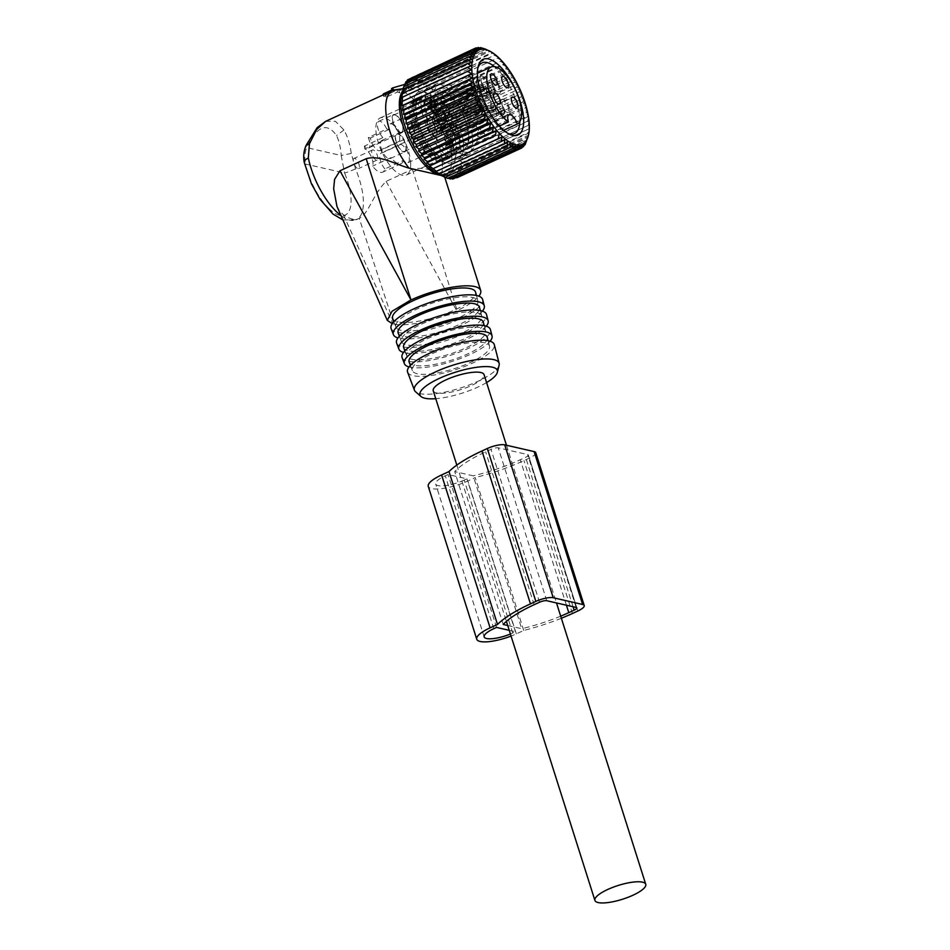 <?xml version="1.0" encoding="UTF-8"?>
<svg xmlns="http://www.w3.org/2000/svg" width="950" height="950" viewBox="0 0 950 950"><rect width="100%" height="100%" fill="white"/><g stroke="black" fill="none" stroke-linecap="round" stroke-linejoin="round"><path stroke-width="0.71" stroke-dasharray="4.75 3.56" d="M433.247 390.782A26.659 7.22 162.4 0 0 471.259 385.605A26.659 7.22 162.4 0 0 484.072 374.656M457.769 129.093L504.569 109.82A8.336 3.432 67.6 0 0 498.168 103.324A8.336 3.432 67.6 0 0 496.981 108.086L450.181 127.359L451.286 127.609L452.105 124.711L457.769 129.093L451.191 122.681L450.181 127.359M504.569 109.82L504.272 109.761A7.731 3.183 67.6 0 0 497.954 104.179A7.731 3.183 67.6 0 0 497.277 108.157L496.981 108.086M504.272 109.761L456.76 128.808A6.104 2.518 67.6 0 0 452.319 124.616A6.104 2.518 67.6 0 0 451.381 127.573L497.277 108.157M459.064 133.178L504.616 109.986A8.336 3.254 -117 0 1 503.88 114.546A8.336 3.254 -117 0 1 497.028 108.252L451.476 131.433L457.211 135.803L457.959 132.929L459.064 133.178L458.149 137.809L451.476 131.433M504.616 109.986L504.319 109.927A7.731 3.028 -117 0 1 503.156 114.131A7.731 3.028 -117 0 1 497.325 108.324L497.028 108.252M457.959 132.929L504.319 109.927M498.584 112.242A6.104 2.387 -117 0 1 497.942 115.069A6.104 2.387 -117 0 1 493.204 111.008L497.325 108.324M493.204 111.008L452.58 131.694M436.905 105.889L483.692 86.616A8.336 3.432 67.6 0 0 477.304 80.109A8.336 3.432 67.6 0 0 476.116 84.871L429.317 104.144L430.421 104.405L431.241 101.496L436.905 105.889L430.326 99.465L429.317 104.144M483.692 86.616L483.396 86.545A7.731 3.183 67.6 0 0 477.09 80.964A7.731 3.183 67.6 0 0 476.413 84.942L476.116 84.871M483.396 86.545L435.896 105.593A6.104 2.518 67.6 0 0 431.454 101.401A6.104 2.518 67.6 0 0 431.442 101.401A6.104 2.518 67.6 0 0 430.516 104.357L476.413 84.942M438.199 109.962L483.752 86.771A8.336 3.254 -117 0 1 483.016 91.331A8.336 3.254 -117 0 1 476.164 85.037L430.611 108.229L436.347 112.587L437.095 109.713L438.199 109.962L437.285 114.606L430.611 108.229M483.752 86.771L483.455 86.711A7.731 3.028 -117 0 1 482.279 90.915A7.731 3.028 -117 0 1 476.461 85.108L476.164 85.037M437.095 109.713L483.455 86.711M477.719 89.027A6.104 2.387 -117 0 1 477.078 91.853A6.104 2.387 -117 0 1 472.34 87.804L476.461 85.108M472.34 87.804L431.716 108.478M439.933 125.008L486.721 105.735A8.336 3.432 67.6 0 0 480.332 99.239A8.336 3.432 67.6 0 0 479.133 104.001L432.44 123.227L433.449 123.524L434.269 120.614L439.933 125.008L433.354 118.584L432.345 123.274M486.721 105.735L486.424 105.664A7.731 3.183 67.6 0 0 480.118 100.094A7.731 3.183 67.6 0 0 479.429 104.061L479.133 104.001M486.424 105.664L438.924 124.723A6.104 2.518 67.6 0 0 434.483 120.519A6.104 2.518 67.6 0 0 434.471 120.519A6.104 2.518 67.6 0 0 433.544 123.488L479.429 104.061M441.228 129.081L486.78 105.901A8.336 3.254 -117 0 1 486.044 110.449A8.336 3.254 -117 0 1 479.192 104.168L433.639 127.347L439.375 131.706L440.123 128.832L441.228 129.081L440.313 133.724L433.639 127.347M486.78 105.901L486.483 105.83A7.731 3.028 -117 0 1 485.308 110.046A7.731 3.028 -117 0 1 479.489 104.227L479.192 104.168M440.123 128.832L486.483 105.83M480.736 108.157A6.104 2.387 -117 0 1 480.106 110.984A6.104 2.387 -117 0 1 475.368 106.923L479.489 104.227M475.368 106.923L434.744 127.597M448.186 108.466L494.974 89.193A8.336 3.432 67.6 0 0 488.585 82.698A8.336 3.432 67.6 0 0 487.397 87.459L440.598 106.732L441.702 106.982L442.522 104.084L448.186 108.466L441.608 102.054L440.598 106.732M494.974 89.193L494.677 89.134A7.731 3.183 67.6 0 0 488.371 83.552A7.731 3.183 67.6 0 0 487.694 87.531L487.397 87.459M494.677 89.134L447.177 108.181A6.104 2.518 67.6 0 0 442.736 103.989A6.104 2.518 67.6 0 0 442.724 103.989A6.104 2.518 67.6 0 0 441.798 106.946L487.694 87.531M449.481 112.551L495.033 89.359A8.336 3.254 -117 0 1 494.297 93.907A8.336 3.254 -117 0 1 487.445 87.626L441.892 110.806L447.628 115.176L448.376 112.29L449.481 112.551L448.566 117.183L441.892 110.806M495.033 89.359L494.736 89.3A7.731 3.028 -117 0 1 493.572 93.504A7.731 3.028 -117 0 1 487.742 87.697L487.445 87.626M448.376 112.29L494.736 89.3M489.001 91.616A6.104 2.387 -117 0 1 488.359 94.442A6.104 2.387 -117 0 1 483.621 90.381L487.742 87.697M483.621 90.381L442.997 111.067M353.21 160.526A5.557 2.232 -114.7 0 1 353.97 158.448A5.557 2.232 -114.7 0 1 357.307 160.728A5.557 2.232 -114.7 0 1 359.373 166.464A5.557 2.232 -114.7 0 1 358.613 168.542A5.557 2.232 -114.7 0 1 355.288 166.25A5.557 2.232 -114.7 0 1 353.21 160.526M371.699 152.024A5.557 2.232 -114.7 0 1 372.459 149.946A5.557 2.232 -114.7 0 1 375.784 152.237A5.557 2.232 -114.7 0 1 377.851 157.961A5.557 2.232 -114.7 0 1 377.091 160.039A5.557 2.232 -114.7 0 1 373.766 157.759A5.557 2.232 -114.7 0 1 371.699 152.024M386.721 129.046A18.881 7.588 -114.7 0 1 388.894 129.544A9.999 4.014 -114.7 0 1 389.393 124.438A9.999 4.014 -114.7 0 1 390.034 123.927A9.999 4.014 -114.7 0 1 397.29 130.162A9.999 4.014 -114.7 0 1 399.19 141.348A18.881 7.588 -114.7 0 1 400.639 144.424A9.999 4.014 -114.7 0 1 407.55 152.178A9.999 4.014 -114.7 0 1 408.619 162.213A9.999 4.014 -114.7 0 1 407.978 162.723A9.999 4.014 -114.7 0 1 403.394 160.443L384.916 168.946A18.881 7.588 -114.7 0 1 382.66 172.152A18.881 7.588 -114.7 0 1 372.59 166.119A9.999 4.014 -114.7 0 0 371.177 156.501A9.999 4.014 -114.7 0 0 364.812 148.948L383.301 140.446A18.881 7.588 -114.7 0 1 382.874 137.607A9.999 4.014 -114.7 0 1 378.112 121.861A9.999 4.014 -114.7 0 1 378.753 121.339A9.999 4.014 -114.7 0 1 386.721 129.046L368.232 137.548A18.881 7.588 -114.7 0 1 370.405 138.047A9.999 4.014 -114.7 0 0 374.537 147.345A9.999 4.014 -114.7 0 0 379.905 150.587L413.179 135.292A9.999 4.014 65.3 0 0 413.82 134.781A9.999 4.014 65.3 0 0 412.217 123.631A9.999 4.014 65.3 0 0 404.819 117.123A9.999 4.014 65.3 0 0 404.178 117.646A9.999 4.014 65.3 0 0 405.781 128.784A9.999 4.014 65.3 0 0 413.179 135.292M399.19 141.348L380.713 149.851A9.999 4.014 -114.7 0 1 380.546 150.076A9.999 4.014 -114.7 0 1 379.905 150.587M380.713 149.851A18.881 7.588 -114.7 0 1 382.161 152.914A9.999 4.014 -114.7 0 0 381.14 153.057L414.402 137.762A9.999 4.014 65.3 0 0 413.761 138.273A9.999 4.014 65.3 0 0 415.364 149.411A9.999 4.014 65.3 0 0 422.762 155.919A9.999 4.014 65.3 0 0 423.403 155.408A9.999 4.014 65.3 0 0 421.8 144.269A9.999 4.014 65.3 0 0 414.402 137.762M384.916 168.946A9.999 4.014 -114.7 0 1 380.499 153.567A9.999 4.014 -114.7 0 1 381.14 153.057M364.812 148.948A18.881 7.588 -114.7 0 1 364.396 146.11A9.999 4.014 -114.7 0 0 368.624 148.01L401.897 132.715A9.999 4.014 65.3 0 0 402.539 132.192A9.999 4.014 65.3 0 0 400.936 121.054A9.999 4.014 65.3 0 0 393.537 114.546A9.999 4.014 65.3 0 0 392.896 115.057A9.999 4.014 65.3 0 0 394.499 126.207A9.999 4.014 65.3 0 0 401.897 132.715M368.232 137.548A9.999 4.014 -114.7 0 1 369.265 147.488A9.999 4.014 -114.7 0 1 368.624 148.01M388.894 129.544L370.405 138.047M400.639 144.424L382.161 152.914M403.394 160.443A18.881 7.588 -114.7 0 1 401.149 163.649A18.881 7.588 -114.7 0 1 391.079 157.617L372.59 166.119M383.301 140.446A9.999 4.014 65.3 0 0 381.781 140.469A9.999 4.014 65.3 0 0 381.14 140.98A9.999 4.014 -114.7 0 0 382.743 152.131A9.999 4.014 -114.7 0 0 390.129 158.638L404.914 151.834A9.999 4.014 65.3 0 0 405.555 151.323A9.999 4.014 65.3 0 0 403.952 140.173A9.999 4.014 65.3 0 0 396.566 133.665A9.999 4.014 65.3 0 0 395.924 134.176A9.999 4.014 65.3 0 0 397.527 145.326A9.999 4.014 65.3 0 0 404.914 151.834M390.129 158.638A9.999 4.014 -114.7 0 0 390.771 158.116A9.999 4.014 65.3 0 0 391.079 157.617M382.874 137.607L364.396 146.11M410.649 163.281A31.386 12.611 -114.7 0 1 406.363 175.014A31.386 12.611 -114.7 0 1 387.564 162.094A31.386 12.611 -114.7 0 1 375.867 129.711A31.386 12.611 -114.7 0 1 380.154 117.99A31.386 12.611 -114.7 0 1 398.952 130.898A31.386 12.611 -114.7 0 1 410.649 163.281M405.294 150.848A9.441 3.8 65.3 0 0 403.774 140.315A9.441 3.8 65.3 0 0 396.791 134.176A9.441 3.8 65.3 0 0 396.186 134.662A9.441 3.8 65.3 0 0 397.706 145.184A9.441 3.8 65.3 0 0 404.688 151.335A9.441 3.8 65.3 0 0 405.294 150.848M459.622 140.766A31.386 12.611 -114.7 0 1 455.347 152.487A31.386 12.611 -114.7 0 1 436.549 139.579A31.386 12.611 -114.7 0 1 424.852 107.196A31.386 12.611 -114.7 0 1 429.127 95.463A31.386 12.611 -114.7 0 1 447.937 108.383A31.386 12.611 -114.7 0 1 459.622 140.766M427.607 120.211A9.441 3.8 65.3 0 0 429.127 130.732A9.441 3.8 65.3 0 0 436.109 136.883A9.441 3.8 65.3 0 0 436.715 136.396A9.441 3.8 65.3 0 0 435.195 125.875A9.441 3.8 65.3 0 0 428.213 119.724A9.441 3.8 65.3 0 0 427.607 120.211M463.469 144.483A38.321 15.402 -114.7 0 1 458.244 158.792A38.321 15.402 -114.7 0 1 435.29 143.023A38.321 15.402 -114.7 0 1 421.004 103.479A38.321 15.402 -114.7 0 1 426.229 89.157A38.321 15.402 -114.7 0 1 449.196 104.927A38.321 15.402 -114.7 0 1 463.469 144.483M436.181 135.446A8.336 3.349 65.3 0 0 434.839 126.16A8.336 3.349 65.3 0 0 428.688 120.733A8.336 3.349 65.3 0 0 428.141 121.161A8.336 3.349 65.3 0 0 429.483 130.447A8.336 3.349 65.3 0 0 435.646 135.874A8.336 3.349 65.3 0 0 436.181 135.446M472.72 140.232A38.321 15.402 -114.7 0 1 467.495 154.553A38.321 15.402 -114.7 0 1 444.529 138.783A38.321 15.402 -114.7 0 1 430.243 99.228A38.321 15.402 -114.7 0 1 435.468 84.906A38.321 15.402 -114.7 0 1 458.434 100.676A38.321 15.402 -114.7 0 1 472.72 140.232M483.598 95.665A8.336 3.349 65.3 0 0 484.928 104.951A8.336 3.349 65.3 0 0 491.091 110.378A8.336 3.349 65.3 0 0 491.625 109.951A8.336 3.349 65.3 0 0 490.295 100.664A8.336 3.349 65.3 0 0 484.132 95.237A8.336 3.349 65.3 0 0 483.598 95.665M468.872 136.515A31.386 12.611 -114.7 0 1 464.586 148.236A31.386 12.611 -114.7 0 1 445.787 135.327A31.386 12.611 -114.7 0 1 434.091 102.944A31.386 12.611 -114.7 0 1 438.366 91.212A31.386 12.611 -114.7 0 1 457.176 104.132A31.386 12.611 -114.7 0 1 468.872 136.515M490.556 108.051A6.104 2.458 65.3 0 0 489.571 101.234A6.104 2.458 65.3 0 0 485.058 97.256A6.104 2.458 65.3 0 0 484.666 97.577A6.104 2.458 65.3 0 0 485.64 104.381A6.104 2.458 65.3 0 0 490.164 108.359A6.104 2.458 65.3 0 0 490.556 108.051M492.919 81.035A6.104 2.458 65.3 0 0 493.905 87.839A6.104 2.458 65.3 0 0 498.418 91.817A6.104 2.458 65.3 0 0 498.809 91.509A6.104 2.458 65.3 0 0 497.836 84.692A6.104 2.458 65.3 0 0 493.311 80.714A6.104 2.458 65.3 0 0 492.919 81.035M491.851 79.135A8.336 3.349 65.3 0 0 493.192 88.421A8.336 3.349 65.3 0 0 499.344 93.836A8.336 3.349 65.3 0 0 499.878 93.409A8.336 3.349 65.3 0 0 498.548 84.123A8.336 3.349 65.3 0 0 492.385 78.696A8.336 3.349 65.3 0 0 491.851 79.135M444.434 118.904A8.336 3.349 65.3 0 0 443.104 109.618A8.336 3.349 65.3 0 0 436.941 104.191A8.336 3.349 65.3 0 0 436.406 104.619A8.336 3.349 65.3 0 0 437.736 113.917A8.336 3.349 65.3 0 0 443.899 119.332A8.336 3.349 65.3 0 0 444.434 118.904M435.872 103.669A9.441 3.8 65.3 0 0 437.38 114.202A9.441 3.8 65.3 0 0 444.363 120.341A9.441 3.8 65.3 0 0 444.968 119.854A9.441 3.8 65.3 0 0 443.46 109.333A9.441 3.8 65.3 0 0 436.478 103.182A9.441 3.8 65.3 0 0 435.872 103.669M413.547 134.306A9.441 3.8 65.3 0 0 412.039 123.773A9.441 3.8 65.3 0 0 405.056 117.634A9.441 3.8 65.3 0 0 404.451 118.121A9.441 3.8 65.3 0 0 405.959 128.642A9.441 3.8 65.3 0 0 412.941 134.793A9.441 3.8 65.3 0 0 413.547 134.306M481.638 78.446A6.104 2.458 65.3 0 0 482.624 85.263A6.104 2.458 65.3 0 0 487.136 89.241A6.104 2.458 65.3 0 0 487.528 88.92A6.104 2.458 65.3 0 0 486.554 82.116A6.104 2.458 65.3 0 0 482.03 78.138A6.104 2.458 65.3 0 0 481.638 78.446M480.569 76.546A8.336 3.349 65.3 0 0 481.899 85.832A8.336 3.349 65.3 0 0 488.062 91.259A8.336 3.349 65.3 0 0 488.597 90.832A8.336 3.349 65.3 0 0 487.267 81.534A8.336 3.349 65.3 0 0 481.104 76.119A8.336 3.349 65.3 0 0 480.569 76.546M433.152 116.316A8.336 3.349 65.3 0 0 431.822 107.029A8.336 3.349 65.3 0 0 425.659 101.614A8.336 3.349 65.3 0 0 425.125 102.042A8.336 3.349 65.3 0 0 426.455 111.328A8.336 3.349 65.3 0 0 432.618 116.743A8.336 3.349 65.3 0 0 433.152 116.316M424.591 101.092A9.441 3.8 65.3 0 0 426.099 111.613A9.441 3.8 65.3 0 0 433.081 117.752A9.441 3.8 65.3 0 0 433.687 117.278A9.441 3.8 65.3 0 0 432.179 106.744A9.441 3.8 65.3 0 0 425.196 100.605A9.441 3.8 65.3 0 0 424.591 101.092M402.266 131.718A9.441 3.8 65.3 0 0 400.758 121.196A9.441 3.8 65.3 0 0 393.775 115.045A9.441 3.8 65.3 0 0 393.169 115.532A9.441 3.8 65.3 0 0 394.678 126.065A9.441 3.8 65.3 0 0 401.66 132.204A9.441 3.8 65.3 0 0 402.266 131.718M502.503 101.662A6.104 2.458 65.3 0 0 503.488 108.478A6.104 2.458 65.3 0 0 508.001 112.444A6.104 2.458 65.3 0 0 508.392 112.136A6.104 2.458 65.3 0 0 507.419 105.319A6.104 2.458 65.3 0 0 502.894 101.353A6.104 2.458 65.3 0 0 502.503 101.662M501.434 99.762A8.336 3.349 65.3 0 0 502.776 109.048A8.336 3.349 65.3 0 0 508.927 114.463A8.336 3.349 65.3 0 0 509.461 114.036A8.336 3.349 65.3 0 0 508.131 104.749A8.336 3.349 65.3 0 0 501.968 99.334A8.336 3.349 65.3 0 0 501.434 99.762M454.017 139.531A8.336 3.349 65.3 0 0 452.687 130.245A8.336 3.349 65.3 0 0 446.524 124.818A8.336 3.349 65.3 0 0 445.989 125.246A8.336 3.349 65.3 0 0 447.319 134.544A8.336 3.349 65.3 0 0 453.483 139.959A8.336 3.349 65.3 0 0 454.017 139.531M445.455 124.296A9.441 3.8 65.3 0 0 446.963 134.829A9.441 3.8 65.3 0 0 453.946 140.968A9.441 3.8 65.3 0 0 454.551 140.481A9.441 3.8 65.3 0 0 453.043 129.96A9.441 3.8 65.3 0 0 446.061 123.809A9.441 3.8 65.3 0 0 445.455 124.296M423.13 154.933A9.441 3.8 65.3 0 0 421.622 144.412A9.441 3.8 65.3 0 0 414.639 138.261A9.441 3.8 65.3 0 0 414.034 138.748A9.441 3.8 65.3 0 0 415.542 149.269A9.441 3.8 65.3 0 0 422.524 155.42A9.441 3.8 65.3 0 0 423.13 154.933M503.678 130.269L486.827 138.011A31.386 12.611 -114.7 0 1 486.768 138.047A31.386 12.611 -114.7 0 1 477.909 135.969L478.527 128.725L482.814 130.839L486.827 138.011M499.403 126.089L477.909 135.969M456.843 139.602L526.312 107.659L526.015 111.696L461.154 141.514L456.843 139.602L459.836 136.634L524.697 106.816L526.312 107.659M457.959 144.186L527.428 112.242L527.06 116.446L462.199 146.264L457.959 144.186L461.154 141.514M527.428 112.242L526.015 111.696M407.431 79.954L407.218 82.733L409.189 78.601L408.999 81.676L411.172 77.722L410.994 81.071L413.369 77.318L413.167 80.928L415.756 77.413L415.518 81.249L418.321 78.007L418.012 82.032L421.016 79.076L420.636 83.279L423.819 80.619L423.356 84.966L426.728 82.614L426.134 87.067L429.685 85.049L428.973 89.585L432.678 87.911L431.822 92.494L435.682 91.153L434.661 95.736L438.651 94.751L437.463 99.323L441.572 98.669L440.194 103.182L444.41 102.873L442.843 107.302L447.129 107.326L445.372 111.625L449.718 111.981L447.759 116.126L452.152 116.791L449.979 120.745L454.397 121.707L452.022 125.448L456.439 126.683L453.851 130.186L458.256 131.682L455.466 134.924L524.934 102.98L524.697 106.816M524.934 102.98L523.117 101.852L458.256 131.682M453.851 130.186L523.319 98.254L523.117 101.852M523.319 98.254L521.301 96.864L456.439 126.683M452.022 125.448L521.491 93.504L521.301 96.864M521.491 93.504L519.258 91.877L454.397 121.707M449.979 120.745L519.448 88.801L519.258 91.877M519.448 88.801L517.014 86.961L452.152 116.791M447.759 116.126L517.227 84.182L517.014 86.961M517.227 84.182L514.579 82.151L449.718 111.981M445.372 111.625L514.841 79.681L514.579 82.151M514.841 79.681L511.991 77.508L447.129 107.326M442.843 107.302L512.311 75.359L511.991 77.508M512.311 75.359L509.271 73.055L444.41 102.873M440.194 103.182L509.663 71.238L509.271 73.055M509.663 71.238L506.433 68.851L441.572 98.669M437.463 99.323L506.932 67.379L506.433 68.851M506.932 67.379L503.512 64.933L438.651 94.751M434.661 95.736L504.129 63.804L503.512 64.933M504.129 63.804L500.543 61.334L435.682 91.153M431.822 92.494L500.543 61.334M501.291 60.551L497.539 58.081L432.678 87.911M428.973 89.585L497.539 58.081M498.441 57.653L494.546 55.231L429.685 85.049M426.134 87.067L494.546 55.231M495.603 55.136L491.589 52.796L426.728 82.614M423.356 84.966L492.824 53.022L491.589 52.796M492.824 53.022L488.68 50.789L423.819 80.619M420.636 83.279L490.105 51.336L488.68 50.789M490.105 51.336L485.878 49.246M459.408 152.867L528.877 120.923L527.82 121.018L528.295 116.672L458.826 148.616L462.959 150.848L459.408 152.867L463.434 155.206L459.729 156.881L463.624 159.303L459.764 160.645L463.505 163.103L459.515 164.089L463.101 166.571L458.992 167.212L528.461 135.268L527.749 138.071M528.461 135.268L527.962 136.741L463.101 166.571M459.515 164.089L528.984 132.157L527.962 136.741M528.984 132.157L528.366 133.285L463.505 163.103M459.764 160.645L529.233 128.701L528.366 133.285M529.233 128.701L463.624 159.303M459.729 156.881L529.197 124.949L528.485 129.485M529.197 124.949L463.434 155.206M528.877 120.923L528.295 125.376M528.295 116.672L527.06 116.446M458.826 148.616L462.199 146.264M458.992 167.212L462.412 169.658L458.197 169.967L461.439 172.354L457.14 172.318L460.192 174.622L455.834 174.266L525.303 142.322M438.294 174.028A48.782 19.606 65.3 0 0 451.309 172.425A48.782 19.606 65.3 0 0 441.216 113.786A48.782 19.606 65.3 0 0 404.296 88.801A48.782 19.606 65.3 0 0 401.672 94.394M406.849 81.344L405.674 84.253L405.923 81.771M455.466 134.924L459.836 136.634M485.747 49.305L421.016 79.076M418.012 82.032L487.492 50.101M482.707 48.402L418.321 78.007M415.518 81.249L484.987 49.305M479.75 47.999L415.756 77.413M413.167 80.928L482.636 48.984M476.876 48.118L413.369 77.318M410.994 81.071L480.463 49.127M474.098 48.782L411.172 77.722M408.999 81.676L478.468 49.733M407.218 82.733L476.686 50.801M405.674 84.253L475.142 52.309M524.115 145.231L460.192 174.622M457.14 172.318L526.609 140.386M525.778 142.773L461.439 172.354M458.197 169.967L527.666 138.023M527.107 139.911L462.412 169.658M527.82 121.018L462.959 150.848M452.734 179.075L450.514 177.448L454.931 178.683L452.497 176.842L456.914 177.804L454.278 175.786L458.672 176.451L455.834 174.266M450.348 178.98L448.329 177.591L451.226 178.576M447.794 178.398L445.978 177.27L448.269 178.172M445.099 177.329L443.484 176.486L445.229 177.27M403.869 86.664L403.299 88.552L403.691 86.735M405.187 83.802L404.356 86.201L404.676 84.051M419.378 100.462L418.487 99.453A34.141 13.728 65.3 0 0 417.252 99.168L416.646 100.629A32.443 13.039 65.3 0 0 415.53 100.736L413.856 99.465A34.141 13.728 65.3 0 0 413.547 99.596A34.141 13.728 65.3 0 0 412.906 99.94L412.822 102.089A32.443 13.039 65.3 0 0 412.062 102.944L410.578 102.529A34.141 13.728 65.3 0 0 410.02 103.704L410.471 106.341A32.443 13.039 65.3 0 0 410.127 107.861L408.987 108.336A34.141 13.728 65.3 0 0 408.868 110.117L409.818 112.955A32.443 13.039 65.3 0 0 409.937 115.009L409.236 116.327A34.141 13.728 65.3 0 0 409.581 118.524L410.911 121.315A32.443 13.039 65.3 0 0 411.481 123.678L411.303 125.721A34.141 13.728 65.3 0 0 412.074 128.119L413.678 130.577A32.443 13.039 65.3 0 0 414.639 133.024L414.996 135.589A34.141 13.728 65.3 0 0 416.1 137.964L417.81 139.84A32.443 13.039 65.3 0 0 419.069 142.144L419.936 144.97A34.141 13.728 65.3 0 0 421.277 147.084L422.928 148.2A32.443 13.039 65.3 0 0 424.365 150.136L425.636 152.95A34.141 13.728 65.3 0 0 427.084 154.589L428.521 154.838A32.443 13.039 65.3 0 0 429.994 156.204L431.561 158.733A34.141 13.728 65.3 0 0 432.974 159.754L434.043 159.113A32.443 13.039 65.3 0 0 435.409 159.778L437.119 161.773A34.141 13.728 65.3 0 0 438.354 162.058L438.959 160.598A32.443 13.039 65.3 0 0 440.076 160.491L441.762 161.761A34.141 13.728 65.3 0 0 442.071 161.631A34.141 13.728 65.3 0 0 442.7 161.286L442.783 159.137A32.443 13.039 65.3 0 0 443.543 158.282L445.027 158.697A34.141 13.728 65.3 0 0 445.586 157.522L445.134 154.898A32.443 13.039 65.3 0 0 445.479 153.366L446.619 152.891A34.141 13.728 65.3 0 0 446.738 151.109L445.787 148.271A32.443 13.039 65.3 0 0 445.669 146.229L446.369 144.899A34.141 13.728 65.3 0 0 446.025 142.702L444.695 139.923A32.443 13.039 65.3 0 0 444.125 137.548L444.303 135.506A34.141 13.728 65.3 0 0 443.543 133.107L441.94 130.661A32.443 13.039 65.3 0 0 440.978 128.202L440.61 125.638A34.141 13.728 65.3 0 0 439.506 123.263L437.796 121.386A32.443 13.039 65.3 0 0 436.537 119.082L435.682 116.256A34.141 13.728 65.3 0 0 434.328 114.143L432.678 113.026A32.443 13.039 65.3 0 0 431.241 111.091L429.97 108.276A34.141 13.728 65.3 0 0 428.521 106.638L427.084 106.388A32.443 13.039 65.3 0 0 425.612 105.022L424.044 102.493A34.141 13.728 65.3 0 0 422.631 101.484L421.562 102.113A32.443 13.039 65.3 0 0 420.197 101.448L419.378 100.462L425.291 97.743L424.923 99.275A32.443 13.039 -114.7 0 1 426.289 99.94L421.883 102.161M404.356 86.201L473.824 54.257M403.299 88.552L472.767 56.608M402.503 91.307L471.972 59.363M401.981 94.43L471.449 62.486M401.743 97.874L471.212 65.942M401.779 101.638L471.247 69.694M435.361 171.439L504.83 139.507M438.152 173.553L507.621 141.609M440.859 175.239L510.34 143.296M443.484 176.486L512.952 144.542M445.978 177.27L515.446 145.326M448.329 177.591L517.798 145.647M450.514 177.448L519.982 145.504M452.497 176.842L521.966 144.899M454.278 175.786L523.747 143.842M522.12 147.274L458.672 176.451M477.897 67.889A38.879 15.627 65.3 0 0 477.434 69.35A38.879 15.627 65.3 0 0 484.061 104.749A38.879 15.627 65.3 0 0 506.623 132.822A38.879 15.627 65.3 0 0 508.024 133.428M519.816 121.636A38.879 15.627 65.3 0 0 494.522 66.619M421.562 102.113L427.987 99.061L422.073 101.781M422.263 101.401L429.424 98.147L422.631 101.484M418.487 99.453L425.802 96.377A34.046 13.692 65.3 0 1 429.424 98.147L427.987 99.061M424.044 102.493L431.086 99.251A34.141 13.728 65.3 0 0 429.673 98.242M431.086 99.251L430.777 101.056L424.864 103.776M427.642 106.614L431.811 104.215A32.443 13.039 -114.7 0 0 430.338 102.849L430.777 101.056M431.371 99.536A34.046 13.692 65.3 0 1 435.278 103.17L428.521 106.638M429.97 108.276L437.012 105.046A34.141 13.728 65.3 0 0 435.563 103.407M437.012 105.046L436.549 107.006L430.635 109.725M435.682 116.256L442.724 113.014A34.141 13.728 65.3 0 0 441.37 110.913L437.416 110.853A32.443 13.039 -114.7 0 0 435.979 108.918L436.549 107.006M442.724 113.014L442.047 114.998L436.133 117.717M440.61 125.638L447.652 122.407A34.141 13.728 65.3 0 0 446.548 120.032L442.522 119.213A32.443 13.039 -114.7 0 0 441.263 116.909L442.047 114.998M447.652 122.407L446.726 124.248L440.812 126.968M444.303 135.506L451.345 132.276A34.141 13.728 65.3 0 0 450.585 129.865L446.666 128.476A32.443 13.039 -114.7 0 0 445.704 126.018L446.726 124.248M451.345 132.276L450.146 133.855L444.22 136.574M446.369 144.899L453.411 141.657A34.141 13.728 65.3 0 0 453.067 139.46L449.421 137.738A32.443 13.039 -114.7 0 0 448.851 135.375L450.146 133.855M453.411 141.657L446.025 145.611M446.619 152.891L453.661 149.649A34.141 13.728 65.3 0 0 453.779 147.879L453.732 147.464A34.046 13.692 65.3 0 0 453.411 142.037L450.407 144.044A32.443 13.039 -114.7 0 1 450.526 146.098L452.176 146.929L446.262 149.649M445.859 145.623L451.939 142.892M453.732 147.464L452.176 146.929M453.661 149.649L446.429 153.247M445.027 158.697L452.069 155.467A34.141 13.728 65.3 0 0 452.628 154.28L452.675 153.959A34.046 13.692 65.3 0 0 453.577 149.922L446.049 153.164M451.963 150.444L445.657 153.081M445.479 153.366L450.205 151.192A32.443 13.039 -114.7 0 1 449.861 152.713L451.286 153.461L445.372 156.18M452.675 153.959L451.286 153.461M452.069 155.467L444.279 158.519M450.193 155.8L443.638 158.211M443.543 158.282L448.281 156.109A32.443 13.039 -114.7 0 1 447.509 156.964L448.673 157.486L442.759 160.206M448.673 157.486L449.742 158.056L442.7 161.286M441.762 161.761L448.804 158.531A34.141 13.728 65.3 0 0 449.113 158.401A34.141 13.728 65.3 0 0 449.742 158.056M448.804 158.531L446.809 158.412L440.895 161.132M438.959 160.598L443.686 158.412A32.443 13.039 -114.7 0 0 444.814 158.317L446.809 158.412M438.674 161.334L445.598 158.769L438.354 162.058M437.119 161.773L444.161 158.543A34.141 13.728 65.3 0 0 445.396 158.816M444.161 158.543L442.154 158.044L436.24 160.764M434.043 159.113L438.781 156.94A32.443 13.039 -114.7 0 0 440.147 157.605L442.154 158.044M443.887 158.377A34.046 13.692 65.3 0 1 440.266 156.607L432.974 159.754M431.561 158.733L438.603 155.503A34.141 13.728 65.3 0 0 440.016 156.513M438.603 155.503L436.668 154.731L430.754 157.451M428.521 154.838L433.259 152.665A32.443 13.039 -114.7 0 0 434.732 154.031L436.668 154.731M438.318 155.218A34.046 13.692 65.3 0 1 434.411 151.584L427.084 154.589M425.636 152.95L432.678 149.708A34.141 13.728 65.3 0 0 434.126 151.347M432.678 149.708L430.884 148.782L424.971 151.501M419.936 144.97L426.978 141.728A34.141 13.728 65.3 0 0 428.319 143.842L427.654 146.027A32.443 13.039 -114.7 0 0 429.091 147.963L430.884 148.782M426.978 141.728L425.386 140.79L419.473 143.509M414.996 135.589L422.037 132.347A34.141 13.728 65.3 0 0 423.142 134.722L422.548 137.667A32.443 13.039 -114.7 0 0 423.807 139.971L425.386 140.79M422.037 132.347L420.707 131.539L414.794 134.259M411.303 125.721L418.344 122.479A34.141 13.728 65.3 0 0 419.116 124.889L418.404 128.393A32.443 13.039 -114.7 0 0 419.366 130.851L420.707 131.539M418.344 122.479L417.299 121.933L411.386 124.652M409.236 116.327L416.278 113.097A34.141 13.728 65.3 0 0 416.622 115.294L415.649 119.13A32.443 13.039 -114.7 0 0 416.219 121.505L417.299 121.933M416.278 113.097L409.581 115.627M408.987 108.336L416.029 105.106A34.141 13.728 65.3 0 0 415.91 106.875L415.957 107.291A34.046 13.692 65.3 0 0 416.278 112.718L415.494 112.907M409.937 115.009L414.663 112.824A32.443 13.039 -114.7 0 1 414.544 110.782L415.257 108.858L409.343 111.577M415.957 107.291L415.257 108.858M416.029 105.106L409.557 108.062M410.578 102.529L417.62 99.287A34.141 13.728 65.3 0 0 417.062 100.474L417.014 100.783A34.046 13.692 65.3 0 0 416.112 104.832L415.483 105.343M410.127 107.861L414.865 105.688A32.443 13.039 -114.7 0 1 415.209 104.156L416.147 102.327L410.234 105.046M417.014 100.783L416.147 102.327M417.62 99.287L411.326 102.707M413.856 99.465L420.897 96.223A34.141 13.728 65.3 0 0 420.589 96.354A34.141 13.728 65.3 0 0 419.947 96.698L419.817 96.888A34.046 13.692 65.3 0 0 417.929 98.895A34.046 13.692 65.3 0 0 417.774 99.156L417.24 99.987M412.062 102.944L416.789 100.771A32.443 13.039 -114.7 0 1 417.561 99.916L418.76 98.313L412.846 101.032M419.817 96.888L418.76 98.313M420.897 96.223L420.624 97.375L414.711 100.094M416.753 100.617L421.384 98.456A32.443 13.039 -114.7 0 0 420.256 98.551L420.624 97.375M416.646 100.629L422.845 97.185L416.931 99.904M422.845 97.185L424.139 95.95L417.252 99.168M425.529 96.211A34.141 13.728 65.3 0 0 424.294 95.926M425.802 96.377L425.291 97.743M416.112 94.05A38.879 15.627 65.3 0 0 422.334 137.394A38.879 15.627 65.3 0 0 451.084 162.699A38.879 15.627 65.3 0 0 453.577 160.704A38.879 15.627 65.3 0 0 447.355 117.361A38.879 15.627 65.3 0 0 418.606 92.055A38.879 15.627 65.3 0 0 416.112 94.05M419.306 125.353A34.046 13.692 65.3 0 0 421.859 131.872M416.753 115.758A34.046 13.692 65.3 0 0 418.261 122.039M424.092 95.986A34.046 13.692 65.3 0 0 421.123 96.235M441.097 110.556A34.046 13.692 65.3 0 0 437.285 105.438M446.298 119.593A34.046 13.692 65.3 0 0 442.949 113.478M450.383 129.402A34.046 13.692 65.3 0 0 447.83 122.871M452.948 138.997A34.046 13.692 65.3 0 0 451.44 132.715M449.872 157.866A34.046 13.692 65.3 0 0 451.915 155.598M445.598 158.769A34.046 13.692 65.3 0 0 448.566 158.519M428.593 144.198A34.046 13.692 65.3 0 0 432.404 149.316M423.391 135.161A34.046 13.692 65.3 0 0 426.74 141.277M404.546 84.467L405.484 84.194A2.221 0.606 162.4 0 1 407.586 84.158A2.221 0.606 162.4 0 1 407.301 84.609L400.769 89.799L401.636 92.518L399.748 92.91L398.929 90.333L400.769 89.799M398.929 90.333L396.874 89.858L386.709 94.537L387.386 96.674L385.914 96.924L385.261 94.834L386.709 94.537M385.261 94.834L383.159 94.359L383.824 96.437A51.098 20.544 -114.7 0 1 385.914 96.924M391.958 89.953L393.728 89.134L391.661 88.671L392.481 91.236A51.098 20.544 -114.7 0 1 394.404 91.271L393.728 89.134M401.636 92.518L409.034 88.742L407.586 84.158M407.301 84.609L408.69 89.003L395.853 89.739L392.481 91.236L393.336 90.25M383.812 94.596L383.824 96.437L394.404 91.271M387.386 96.674L397.551 91.996L396.874 89.858M397.551 91.996A51.098 20.544 -114.7 0 1 399.748 92.91M402.824 91.343A51.098 20.544 -114.7 0 1 412.573 98.444A51.098 20.544 -114.7 0 1 441.239 175.524L444.363 175.987L444.731 177.151M402.456 91.438A47.381 19.047 -114.7 0 1 407.989 87.946A47.381 19.047 -114.7 0 1 424.234 95.938A47.381 19.047 -114.7 0 1 448.531 138.534A47.381 19.047 -114.7 0 1 447.296 173.434A47.381 19.047 -114.7 0 1 441.037 175.358M441.406 175.536L444.351 175.999L447.296 173.434M336.941 206.364L339.257 210.508L343.389 214.712C349.992 219.284 355.276 220.495 359.242 218.346C368.956 213.513 372.531 194.94 386.128 181.355L412.371 169.29C420.565 167.521 427.369 168.245 432.784 171.487L441.239 175.524M325.672 121.339L335.469 121.315L343.959 129.996C347.498 136.242 349.933 144.044 351.262 153.413L355.526 168.851A51.098 20.544 -114.7 0 1 356.381 219.688L359.242 218.346L393.953 324.069C405.555 327.109 435.694 320.649 456.713 310.757L457.176 310.543A48.877 13.229 162.4 0 0 473.848 300.936A48.877 13.229 162.4 0 0 478.871 296.174M395.046 89.823A51.098 20.544 -114.7 0 1 395.853 89.739M386.128 181.355L456.713 310.757M343.389 214.712L392.896 323.831L393.953 324.069M392.896 323.831L392.243 323.665M355.526 168.851A8.883 0.724 -22.6 0 1 344.565 173.019L341.216 155.515L306.66 147.594C304.689 153.069 304.321 158.567 305.567 164.077A8.883 3.978 168 0 1 304.273 162.533L304.261 162.45M351.262 153.413L341.216 155.515C340.682 147.523 339.114 140.873 336.514 135.553C327.002 121.921 317.039 125.934 306.66 147.594L306.185 145.231M392.683 318.571A43.498 11.78 162.4 0 0 424.721 319.984A43.498 11.78 162.4 0 0 469.478 301.411A43.498 11.78 162.4 0 0 475.606 292.267M471.817 310.116A43.011 11.649 -17.6 0 1 427.583 328.474A43.011 11.649 -17.6 0 1 395.901 327.085A43.011 11.649 -17.6 0 1 401.85 317.716A43.011 11.649 -17.6 0 1 446.69 299.226A43.011 11.649 -17.6 0 1 477.874 301.079A43.011 11.649 -17.6 0 1 471.817 310.116M391.139 328.617A48.011 13.003 162.4 0 0 426.503 330.173A48.011 13.003 162.4 0 0 475.891 309.676A48.011 13.003 162.4 0 0 482.659 299.582M482.469 311.137A47.666 12.908 -17.6 0 1 477.553 315.816A47.666 12.908 -17.6 0 1 436.656 334.127A47.666 12.908 -17.6 0 1 397.943 337.951M398.169 333.094A42.655 11.554 162.4 0 0 429.59 334.471A42.655 11.554 162.4 0 0 473.48 316.267A42.655 11.554 162.4 0 0 479.489 307.301M407.229 332.417A42.168 11.412 -17.6 0 1 451.179 314.296A42.168 11.412 -17.6 0 1 481.757 316.113A42.168 11.412 -17.6 0 1 475.819 324.971A42.168 11.412 -17.6 0 1 432.452 342.974A42.168 11.412 -17.6 0 1 401.387 341.608A42.168 11.412 -17.6 0 1 407.229 332.417M396.625 343.14A47.167 12.777 162.4 0 0 431.371 344.672A47.167 12.777 162.4 0 0 479.892 324.532A47.167 12.777 162.4 0 0 486.543 314.616M486.305 326.183A46.823 12.682 -17.6 0 1 481.555 330.671A46.823 12.682 -17.6 0 1 441.536 348.614A46.823 12.682 -17.6 0 1 403.489 352.45M403.667 347.617A41.812 11.317 162.4 0 0 434.459 348.971A41.812 11.317 162.4 0 0 477.482 331.111A41.812 11.317 162.4 0 0 483.372 322.323M412.609 347.13A41.325 11.186 -17.6 0 1 455.679 329.365A41.325 11.186 -17.6 0 1 485.64 331.134A41.325 11.186 -17.6 0 1 479.821 339.827A41.325 11.186 -17.6 0 1 437.321 357.461A41.325 11.186 -17.6 0 1 406.885 356.119A41.325 11.186 -17.6 0 1 412.609 347.13M402.123 357.651A46.324 12.54 162.4 0 0 436.24 359.159A46.324 12.54 162.4 0 0 483.894 339.376A46.324 12.54 162.4 0 0 490.426 329.65M490.129 341.24A45.98 12.445 -17.6 0 1 485.557 345.527A45.98 12.445 -17.6 0 1 446.417 363.102A45.98 12.445 -17.6 0 1 409.046 366.961M409.153 362.128A40.969 11.091 162.4 0 0 439.327 363.458A40.969 11.091 162.4 0 0 481.484 345.966A40.969 11.091 162.4 0 0 487.255 337.357M417.976 361.831A40.47 10.961 -17.6 0 1 460.168 344.423A40.47 10.961 -17.6 0 1 489.523 346.168A40.47 10.961 -17.6 0 1 483.823 354.683A40.47 10.961 -17.6 0 1 442.189 371.961A40.47 10.961 -17.6 0 1 412.371 370.642A40.47 10.961 -17.6 0 1 417.976 361.831M407.609 372.174A45.481 12.314 162.4 0 0 441.109 373.659A45.481 12.314 162.4 0 0 487.896 354.231A45.481 12.314 162.4 0 0 494.309 344.672M499.106 365.204A44.436 12.029 -17.6 0 1 492.86 372.673A44.436 12.029 -17.6 0 1 450.253 390.913A44.436 12.029 -17.6 0 1 415.518 391.721M486.578 382.553A40.589 10.984 -17.6 0 1 435.753 398.679M561.355 618.26A80.619 21.826 -17.6 0 1 523.747 630.456L516.349 633.864A27.776 7.517 -17.6 0 1 511.064 636.072M509.236 630.325L515.446 631.738L512.679 633.021A19.997 5.415 -17.6 0 1 510.411 634.006M507.716 625.516L521.716 628.722L473.219 475.831L454.718 471.592A72.853 19.724 -17.6 0 1 485.64 451.82L491.008 449.35A5.557 1.508 -17.6 0 1 498.251 447.83L527.642 454.563A5.557 1.508 -17.6 0 1 528.319 455.003A5.557 1.508 -17.6 0 1 525.647 457.282L520.279 459.753A72.853 19.724 -17.6 0 1 473.219 475.831M560.69 616.17A72.853 19.724 -17.6 0 1 521.716 628.722M523.747 630.456L475.238 477.565L467.851 480.973A27.776 7.517 -17.6 0 1 428.26 486.364M535.729 452.651A13.336 3.61 -17.6 0 1 529.316 458.126L523.949 460.596A80.619 21.826 -17.6 0 1 475.238 477.565M464.17 480.13A19.997 5.415 -17.6 0 1 435.67 484.013A19.997 5.415 -17.6 0 1 445.289 475.796L448.056 474.525L466.949 478.848L464.17 480.13L512.679 633.021M496.553 627.416L448.056 474.525M515.446 631.738L466.949 478.848M503.215 624.482L454.718 471.592M457.864 129.058A8.336 3.432 67.6 0 0 451.476 122.562A8.336 3.432 67.6 0 0 450.276 127.324M501.232 110.663A6.65 2.743 67.6 0 0 495.936 106.163A6.65 2.743 67.6 0 0 495.306 109.309M452.105 124.711L493.952 107.457A6.104 2.518 67.6 0 0 493.014 110.426M498.394 111.661A6.104 2.518 67.6 0 0 493.952 107.457L497.954 104.179M459.159 133.131A8.336 3.254 -117 0 1 458.423 137.679L458.423 137.679A8.336 3.254 -117 0 1 451.571 131.397M501.351 111.043A6.65 2.601 -117 0 1 500.294 114.392A6.65 2.601 -117 0 1 495.425 109.677M458.054 132.881A6.104 2.387 -117 0 1 457.413 135.696A6.104 2.387 -117 0 1 452.675 131.646M437 105.842A8.336 3.432 67.6 0 0 430.611 99.346A8.336 3.432 67.6 0 0 429.412 104.108M480.356 87.448A6.65 2.743 67.6 0 0 475.059 82.959A6.65 2.743 67.6 0 0 474.442 86.094M477.529 88.445A6.104 2.518 67.6 0 0 473.088 84.253A6.104 2.518 67.6 0 0 472.15 87.21M438.282 109.915A8.336 3.254 -117 0 1 437.558 114.463L437.558 114.463A8.336 3.254 -117 0 1 430.706 108.181M480.474 87.827A6.65 2.601 -117 0 1 479.418 91.176A6.65 2.601 -117 0 1 474.561 86.474M437.178 109.666A6.104 2.387 -117 0 1 436.549 112.492A6.104 2.387 -117 0 1 431.811 108.431M440.028 124.972A8.336 3.432 67.6 0 0 433.628 118.465A8.336 3.432 67.6 0 0 432.44 123.227M483.384 106.578A6.65 2.743 67.6 0 0 478.088 102.077A6.65 2.743 67.6 0 0 477.47 105.224M480.558 107.564A6.104 2.518 67.6 0 0 476.116 103.372A6.104 2.518 67.6 0 0 475.178 106.341M441.311 129.046A8.336 3.254 -117 0 1 440.586 133.594L440.586 133.594A8.336 3.254 -117 0 1 433.723 127.3M483.503 106.946A6.65 2.601 -117 0 1 482.446 110.295A6.65 2.601 -117 0 1 477.589 105.593M440.206 128.784A6.104 2.387 -117 0 1 439.577 131.611A6.104 2.387 -117 0 1 434.827 127.549M448.281 108.431A8.336 3.432 67.6 0 0 441.892 101.935A8.336 3.432 67.6 0 0 440.693 106.697M491.637 90.036A6.65 2.743 67.6 0 0 486.341 85.536A6.65 2.743 67.6 0 0 485.723 88.683M488.811 91.034A6.104 2.518 67.6 0 0 484.369 86.83A6.104 2.518 67.6 0 0 483.431 89.799M449.576 112.504A8.336 3.254 -117 0 1 448.839 117.052L448.839 117.052A8.336 3.254 -117 0 1 441.988 110.758M491.756 90.416A6.65 2.601 -117 0 1 490.699 93.765A6.65 2.601 -117 0 1 485.842 89.051M448.471 112.254A6.104 2.387 -117 0 1 447.83 115.069A6.104 2.387 -117 0 1 443.092 111.019M424.923 99.275L420.197 101.448M430.338 102.849L425.612 105.022M431.811 104.215L427.084 106.388M433.687 103.764L427.773 106.483M435.979 108.918L431.241 111.091M437.416 110.853L432.678 113.026M439.387 110.829L433.473 113.549M441.37 110.913L434.328 114.143M441.263 116.909L436.537 119.082M442.522 119.213L437.796 121.386M444.541 119.558L438.627 122.277M446.548 120.032L439.506 123.263M445.704 126.018L440.978 128.202M446.666 128.476L441.94 130.661M448.637 129.105L442.724 131.836M450.585 129.865L443.543 133.107M448.851 135.375L444.125 137.548M449.421 137.738L444.695 139.923M451.262 138.546L445.348 141.265M453.067 139.46L446.025 142.702M450.407 144.044L445.669 146.229M450.526 146.098L445.787 148.271M453.779 147.879L446.738 151.109M449.861 152.713L445.134 154.898M452.628 154.28L445.586 157.522M447.509 156.964L442.783 159.137M444.814 158.317L440.076 160.491M440.147 157.605L435.409 159.778M439.458 156.726L433.544 159.446M434.732 154.031L429.994 156.204M433.746 152.024L427.832 154.743M429.091 147.963L424.365 150.136M427.654 146.027L422.928 148.2M428.046 144.958L422.133 147.689M428.319 143.842L421.277 147.084M423.807 139.971L419.069 142.144M422.548 137.667L417.81 139.84M422.892 136.23L416.979 138.949M423.142 134.722L416.1 137.964M419.366 130.851L414.639 133.024M418.404 128.393L413.678 130.577M418.808 126.683L412.894 129.402M419.116 124.889L412.074 128.119M416.219 121.505L411.481 123.678M415.649 119.13L410.911 121.315M416.171 117.242L410.258 119.961M416.622 115.294L409.581 118.524M414.544 110.782L409.818 112.955M415.91 106.875L408.868 110.117M415.209 104.156L410.471 106.341M417.062 100.474L410.02 103.704M417.561 99.916L412.822 102.089M419.947 96.698L412.906 99.94M420.256 98.551L415.53 100.736M405.484 84.194L406.873 88.587M342.95 219.973L356.381 219.688A51.098 20.544 -114.7 0 1 341.05 215.65M412.371 169.29L457.176 310.543M328.866 208.466A42.216 16.969 -114.7 0 1 305.567 164.077L344.565 173.019A42.216 16.969 -114.7 0 1 349.422 210.449A42.216 16.969 -114.7 0 1 328.866 208.466M343.959 129.996L336.514 135.553M516.349 633.864L467.851 480.973M572.446 613.486L523.949 460.596M577.814 611.016L529.316 458.126M493.786 628.686L445.289 475.796M566.426 605.221L520.279 459.753M573.052 606.741L525.647 457.282M576.139 607.454L527.642 454.563M546.761 600.721L498.251 447.83M539.517 602.241L491.008 449.35M534.138 604.711L485.64 451.82M456.819 465.084L506.409 621.395M506.469 445.253L556.498 602.953M451.191 122.681L498.168 103.324M503.88 114.546L458.149 137.809M457.211 135.803L497.942 115.069L503.156 114.131M430.326 99.465L477.304 80.109M431.454 101.401L473.088 84.253L477.09 80.964M483.016 91.331L437.285 114.606M436.347 112.587L477.078 91.853L482.279 90.915M433.354 118.584L480.332 99.239M434.483 120.519L476.116 103.372L480.118 100.094M486.044 110.449L440.313 133.724M439.375 131.706L480.106 110.984L485.308 110.046M441.608 102.054L488.585 82.698M442.736 103.989L484.369 86.83L488.371 83.552M494.297 93.907L448.566 117.183M447.628 115.176L488.359 94.442L493.572 93.504M372.459 149.946L353.97 158.448M377.091 160.039L358.613 168.542M401.149 163.649L382.66 172.152M381.781 140.469L396.566 133.665M455.347 152.487L427.274 165.395M425.754 166.096L406.363 175.014M429.127 95.463L401.054 108.371M399.534 109.072L380.154 117.99M404.688 151.335L436.109 136.883M396.791 134.176L428.213 119.724M467.495 154.553L458.244 158.792M435.468 84.906L426.229 89.157M435.646 135.874L491.091 110.378M428.688 120.733L484.132 95.237M477.458 73.245L438.366 91.212M490.164 108.359L499.403 104.108M485.058 97.256L494.297 93.005M498.418 91.817L507.656 87.578M493.311 80.714L502.562 76.475M436.941 104.191L492.385 78.696M443.899 119.332L499.344 93.836M405.056 117.634L436.478 103.182M412.941 134.793L444.363 120.341M390.034 123.927L404.819 117.123M487.136 89.241L496.375 84.989M482.03 78.138L491.269 73.886M425.659 101.614L481.104 76.119M432.618 116.743L488.062 91.259M393.775 115.045L425.196 100.605M401.66 132.204L433.081 117.752M378.753 121.339L393.537 114.546M508.001 112.444L517.251 108.205M502.894 101.353L512.145 97.102M446.524 124.818L501.968 99.334M453.483 139.959L508.927 114.463M414.639 138.261L446.061 123.809M422.524 155.42L453.946 140.968M407.978 162.723L422.762 155.919M486.768 138.047L464.586 148.236M478.527 128.725L509.022 114.701M439.862 84.728C443.543 82.864 448.103 83.754 453.554 87.388C457.876 90.547 461.961 95.166 465.821 101.246L470.986 110.782L474.774 120.626C479.916 134.567 478.479 144.804 470.488 151.335C466.806 153.188 462.246 152.309 456.796 148.675C446.369 140.184 438.888 127.633 434.364 111.008C431.799 95.38 433.639 86.628 439.862 84.728M461.973 141.455C452.616 132.881 446.441 122.597 443.436 110.616C442.284 106.851 440.99 99.631 442.403 94.596L443.579 92.791L448.376 94.608C459.812 104.31 465.132 117.657 467.804 129.164C468.469 140.612 468.124 145.314 466.782 143.26L461.973 141.455M506.623 132.822L509.532 134.235M477.434 69.35L478.254 66.227M434.34 103.384L427.904 106.353M452.592 142.643L446.191 145.588M451.951 155.586L444.909 158.828M442.071 161.631L449.113 158.401M443.626 158.424L438.853 160.621M445.55 158.804L438.508 162.046M438.722 156.774L433.734 159.066M440.206 156.679L433.354 159.826M433.354 152.143L427.963 154.612M434.15 151.917L427.702 154.886M415.815 112.694L409.414 115.639M415.174 113.109L409.747 115.603M415.993 104.832L409.177 107.979M414.972 105.842L409.949 108.146M417.739 99.168L410.697 102.41M416.741 100.819L411.968 103.016M413.547 99.596L420.589 96.354M424.139 95.95L417.098 99.192M451.084 162.699L514.496 133.546M418.606 92.055L482.018 62.89M417.513 99.572L417.929 98.895M383.218 94.869L383.693 96.366M407.989 87.946L403.192 88.635M395.901 327.085L393.846 321.67M477.874 301.079L476.437 295.474M481.757 316.113L480.332 310.555M401.387 341.608L399.368 336.241M485.64 331.134L484.227 325.636M406.885 356.119L404.878 350.811M489.523 346.168L488.122 340.729M412.371 370.642L410.388 365.382M484.168 636.904L435.67 484.013M576.816 607.893L528.319 455.003"/><path stroke-width="1.43" d="M506.469 445.253L484.072 374.656A26.659 7.22 162.4 0 0 446.072 379.834A26.659 7.22 162.4 0 0 433.247 390.782L456.819 465.084M607.739 889.473A26.659 7.22 162.4 0 0 594.914 900.422A26.659 7.22 162.4 0 0 632.926 895.244A26.659 7.22 162.4 0 0 645.739 884.296A26.659 7.22 162.4 0 0 607.739 889.473M517.322 123.987A9.441 3.8 -114.7 0 0 509.022 114.701A9.441 3.8 -114.7 0 0 508.404 121.944A31.386 12.611 -114.7 0 1 486.768 78.719A31.386 12.611 -114.7 0 1 491.043 66.999A31.386 12.611 -114.7 0 1 509.853 79.907A31.386 12.611 -114.7 0 1 521.55 112.29A31.386 12.611 -114.7 0 1 517.322 123.987L503.678 130.269M493.905 93.326A6.104 2.458 65.3 0 0 494.891 100.13A6.104 2.458 65.3 0 0 499.403 104.108A6.104 2.458 65.3 0 0 499.795 103.799A6.104 2.458 65.3 0 0 498.821 96.983A6.104 2.458 65.3 0 0 494.297 93.005A6.104 2.458 65.3 0 0 493.905 93.326M502.17 76.784A6.104 2.458 65.3 0 0 503.144 83.6A6.104 2.458 65.3 0 0 507.656 87.578A6.104 2.458 65.3 0 0 508.048 87.258A6.104 2.458 65.3 0 0 507.074 80.441A6.104 2.458 65.3 0 0 502.562 76.475A6.104 2.458 65.3 0 0 502.17 76.784M490.877 74.195A6.104 2.458 65.3 0 0 491.863 81.011A6.104 2.458 65.3 0 0 496.375 84.989A6.104 2.458 65.3 0 0 496.767 84.669A6.104 2.458 65.3 0 0 495.793 77.864A6.104 2.458 65.3 0 0 491.269 73.886A6.104 2.458 65.3 0 0 490.877 74.195M511.753 97.411A6.104 2.458 65.3 0 0 512.727 104.227A6.104 2.458 65.3 0 0 517.251 108.205A6.104 2.458 65.3 0 0 517.643 107.884A6.104 2.458 65.3 0 0 516.658 101.08A6.104 2.458 65.3 0 0 512.145 97.102A6.104 2.458 65.3 0 0 511.753 97.411M508.404 121.944L499.403 126.089M489.404 50.968A51.894 20.864 -114.7 0 1 519.519 88.445A51.894 20.864 -114.7 0 1 528.366 135.696A51.894 20.864 -114.7 0 1 525.576 141.645A51.894 20.864 -114.7 0 1 486.293 115.057A51.894 20.864 -114.7 0 1 475.558 52.666A51.894 20.864 -114.7 0 1 489.404 50.968L485.747 49.305M402.088 105.652L402.491 97.102L401.743 97.874L403.228 88.504L401.672 94.394A48.782 19.606 65.3 0 0 409.984 138.807A48.782 19.606 65.3 0 0 438.294 174.028L445.099 177.329L438.152 173.553L439.387 173.791L435.361 171.439L436.418 171.344L429.685 166.024L430.433 165.252L426.847 162.771L427.464 161.654L424.044 159.196L424.543 157.724L421.301 155.337L421.705 153.52L418.665 151.216L418.974 149.067L416.136 146.894L416.385 144.424L413.749 142.393L413.951 139.614L411.516 137.774L411.706 134.698L409.486 133.071L409.664 129.722L407.645 128.333L407.847 124.723L406.03 123.595L406.279 119.759L404.664 118.916L404.961 114.879L403.536 114.332L403.916 110.129L402.681 109.903L403.144 105.557L402.088 105.652L471.556 73.708L467.531 71.369L471.247 69.694L467.353 67.272L471.212 65.942L467.459 63.472L471.449 62.486L467.863 60.016L471.972 59.363L468.552 56.917L472.767 56.608L469.537 54.221L473.824 54.257L470.784 51.953L475.142 52.309L472.293 50.136L476.686 50.801L474.05 48.771L478.468 49.733L476.033 47.892L480.463 49.127L478.23 47.5L482.636 48.984L480.629 47.595L485.878 49.246M432.535 168.934L502.004 136.99L501.279 141.526L504.83 139.507L504.248 143.961L507.621 141.609L507.146 145.968L510.34 143.296L509.96 147.499L512.952 144.542L512.656 148.568L515.446 145.326L515.209 149.162L517.798 145.647L517.596 149.257L519.982 145.504L519.793 148.865L521.966 144.899L521.776 147.986L523.747 143.842L523.533 146.621L525.303 142.322L525.053 144.804L524.115 145.231M528.366 135.696L525.053 144.804M406.849 81.344L407.431 79.954L472.293 50.136M408.844 79.301L474.05 48.771M480.629 47.595L479.75 47.999M478.23 47.5L476.876 48.118M476.033 47.892L474.098 48.782M470.784 51.953L405.923 81.771L405.187 83.802M471.556 73.708L403.144 105.557M402.681 109.903L472.15 77.959L468.006 75.727M472.15 77.959L468.777 80.311L403.916 110.129M403.536 114.332L473.005 82.401L468.777 80.311M473.005 82.401L469.822 85.061L404.961 114.879M404.664 118.916L474.133 86.972L469.822 85.061M474.133 86.972L471.141 89.941L406.279 119.759M406.03 123.595L475.499 91.651L471.141 89.941M475.499 91.651L472.708 94.905L407.847 124.723M407.645 128.333L477.114 96.389L472.708 94.905M477.114 96.389L474.525 99.893L409.664 129.722M409.486 133.071L478.954 101.127L474.525 99.893M478.954 101.127L476.567 104.88L411.706 134.698M411.516 137.774L480.985 105.83L476.567 104.88M480.985 105.83L478.812 109.796L413.951 139.614M413.749 142.393L483.218 110.461L478.812 109.796M483.218 110.461L481.246 114.594L416.385 144.424M416.136 146.894L485.604 114.95L481.246 114.594M485.604 114.95L483.835 119.249L418.974 149.067M418.665 151.216L488.134 119.284L483.835 119.249M488.134 119.284L486.566 123.702L421.705 153.52M421.301 155.337L490.77 123.393L486.566 123.702M490.77 123.393L489.404 127.906L424.543 157.724M424.044 159.196L493.513 127.264L489.404 127.906M493.513 127.264L492.326 131.824L427.464 161.654M426.847 162.771L496.316 130.839L492.326 131.824M496.316 130.839L495.294 135.423L430.433 165.252M429.685 166.024L495.294 135.423M499.154 134.093L498.287 138.664L433.426 168.494M502.004 136.99L498.287 138.664M480.498 61.453A41.657 16.744 65.3 0 0 478.254 66.227A41.657 16.744 65.3 0 0 485.355 104.156A41.657 16.744 65.3 0 0 509.532 134.235A41.657 16.744 65.3 0 0 520.648 132.857A41.657 16.744 65.3 0 0 512.026 82.793A41.657 16.744 65.3 0 0 480.498 61.453M456.867 177.792L521.776 147.986M454.088 178.458L519.793 148.865M451.226 178.576L452.734 179.075L517.596 149.257M448.269 178.172L450.348 178.98L515.209 149.162M445.229 177.27L447.794 178.398L512.656 148.568M403.228 88.504L403.691 86.735L468.552 56.917M403.869 86.664L404.676 84.051L469.537 54.221M467.863 60.016L403.002 89.834M467.459 63.472L402.598 93.302M467.353 67.272L402.491 97.102M467.531 71.369L402.669 101.199M501.279 141.526L436.418 171.344M504.248 143.961L439.387 173.791M507.146 145.968L442.284 175.786M509.96 147.499L445.099 177.329M523.533 146.621L522.12 147.274M494.522 66.619A38.879 15.627 65.3 0 0 482.018 62.89A38.879 15.627 65.3 0 0 479.524 64.897A38.879 15.627 65.3 0 0 477.897 67.889M508.024 133.428A38.879 15.627 65.3 0 0 514.496 133.546A38.879 15.627 65.3 0 0 517.002 131.539A38.879 15.627 65.3 0 0 519.816 121.636M383.812 94.596L383.562 93.812L383.159 94.359M383.562 93.812L391.958 89.953M393.336 90.25L392.599 87.923L391.661 88.671M392.599 87.923L404.546 84.467M441.037 175.358A47.381 19.047 -114.7 0 1 439.399 175.097L441.406 175.536M392.243 323.665L387.279 320.376L336.941 206.364L333.664 188.789L334.59 179.372L339.946 170.774L366.189 158.709C379.869 154.85 394.856 164.041 408.999 168.138A51.098 20.544 -114.7 0 1 387.291 121.505A51.098 20.544 -114.7 0 1 392.706 90.511A51.098 20.544 -114.7 0 1 395.046 89.823L403.192 88.635M408.999 168.138L439.399 175.097A47.381 19.047 -114.7 0 1 426.978 167.319A47.381 19.047 -114.7 0 1 403.394 127.039A47.381 19.047 -114.7 0 1 402.456 91.438M478.871 296.174A48.877 13.229 162.4 0 0 480.676 290.474A48.877 13.229 162.4 0 0 410.994 299.962L339.946 170.774M392.706 90.511L325.672 121.339L316.623 129.544L309.427 143.83L308.322 158.033A8.883 3.978 168 0 0 304.273 162.533L311.446 183.849L320.043 199.274L332.975 214.047L342.95 219.973M387.279 320.376L392.065 311.244L410.543 300.176M476.437 295.474L475.606 292.267A43.498 11.78 162.4 0 0 444.054 290.391A43.498 11.78 162.4 0 0 398.703 309.094A43.498 11.78 162.4 0 0 392.683 318.571L393.846 321.67M309.427 143.83L306.185 145.231C303.762 150.706 303.133 156.477 304.273 162.533M484.262 305.805L482.659 299.582A48.011 13.003 162.4 0 0 447.83 297.516A48.011 13.003 162.4 0 0 397.777 318.155A48.011 13.003 162.4 0 0 391.139 328.617L393.407 334.626A47.666 12.908 -17.6 0 1 400.009 324.247A47.666 12.908 -17.6 0 1 449.694 303.751A47.666 12.908 -17.6 0 1 484.262 305.805A47.666 12.908 -17.6 0 1 482.469 311.137M397.943 337.951A47.666 12.908 -17.6 0 1 393.407 334.626M480.332 310.555L479.489 307.301A42.655 11.554 162.4 0 0 448.543 305.461A42.655 11.554 162.4 0 0 404.082 323.808A42.655 11.554 162.4 0 0 398.169 333.094L399.368 336.241M488.146 320.839L486.543 314.616A47.167 12.777 162.4 0 0 452.331 312.586A47.167 12.777 162.4 0 0 403.156 332.868A47.167 12.777 162.4 0 0 396.625 343.14L398.893 349.149A46.823 12.682 -17.6 0 1 405.377 338.948A46.823 12.682 -17.6 0 1 454.183 318.82A46.823 12.682 -17.6 0 1 488.146 320.839A46.823 12.682 -17.6 0 1 486.305 326.183M403.489 352.45A46.823 12.682 -17.6 0 1 398.893 349.149M484.227 325.636L483.372 322.323A41.812 11.317 162.4 0 0 453.043 320.53A41.812 11.317 162.4 0 0 409.45 338.509A41.812 11.317 162.4 0 0 403.667 347.617L404.878 350.811M492.029 335.861L490.426 329.65A46.324 12.54 162.4 0 0 456.819 327.655A46.324 12.54 162.4 0 0 408.536 347.569A46.324 12.54 162.4 0 0 402.123 357.651L404.391 363.66A45.98 12.445 -17.6 0 1 410.756 353.649A45.98 12.445 -17.6 0 1 458.684 333.889A45.98 12.445 -17.6 0 1 492.029 335.861A45.98 12.445 -17.6 0 1 490.129 341.24M409.046 366.961A45.98 12.445 -17.6 0 1 404.391 363.66M488.122 340.729L487.255 337.357A40.969 11.091 162.4 0 0 457.532 335.599A40.969 11.091 162.4 0 0 414.829 353.21A40.969 11.091 162.4 0 0 409.153 362.128L410.388 365.382M499.13 363.339L494.309 344.672A45.481 12.314 162.4 0 0 461.32 342.713A45.481 12.314 162.4 0 0 413.903 362.271A45.481 12.314 162.4 0 0 407.609 372.174L414.426 390.201A44.436 12.029 -17.6 0 1 420.577 380.522A44.436 12.029 -17.6 0 1 466.901 361.428A44.436 12.029 -17.6 0 1 499.13 363.339A44.436 12.029 -17.6 0 1 499.106 365.204L497.372 372.305A40.589 10.984 -17.6 0 1 491.673 379.133A40.589 10.984 -17.6 0 1 486.578 382.553M435.753 398.679A40.589 10.984 -17.6 0 1 421.028 396.53L415.518 391.721A44.436 12.029 -17.6 0 1 414.426 390.201M421.028 396.53A40.589 10.984 -17.6 0 1 425.647 386.306A40.589 10.984 -17.6 0 1 470.725 368.279A40.589 10.984 -17.6 0 1 497.372 372.305M511.064 636.072A27.776 7.517 -17.6 0 1 476.758 639.255A27.776 7.517 -17.6 0 1 490.105 627.843L497.503 624.447A80.619 21.826 -17.6 0 1 530.468 603.867L535.836 601.398A13.336 3.61 -17.6 0 1 553.221 597.74L582.611 604.473A13.336 3.61 -17.6 0 1 584.226 605.542A13.336 3.61 -17.6 0 1 577.814 611.016L572.446 613.486A80.619 21.826 -17.6 0 1 561.355 618.26M510.411 634.006A19.997 5.415 -17.6 0 1 484.168 636.904A19.997 5.415 -17.6 0 1 493.786 628.686L496.553 627.416L509.236 630.325M560.69 616.17A72.853 19.724 -17.6 0 0 568.777 612.643L574.144 610.173A5.557 1.508 -17.6 0 0 576.816 607.893A5.557 1.508 -17.6 0 0 576.139 607.454L546.761 600.721A5.557 1.508 -17.6 0 0 539.517 602.241L534.138 604.711A72.853 19.724 -17.6 0 0 503.215 624.482L507.716 625.516M535.836 601.398L487.338 448.507A13.336 3.61 -17.6 0 1 504.723 444.849L534.114 451.582A13.336 3.61 -17.6 0 1 535.729 452.651L584.226 605.542M487.338 448.507L481.971 450.977A80.619 21.826 -17.6 0 0 449.006 471.556L441.608 474.952A27.776 7.517 -17.6 0 0 428.26 486.364L476.758 639.255M497.503 624.447L449.006 471.556M341.05 215.65A51.098 20.544 -114.7 0 1 336.514 211.767A51.098 20.544 -114.7 0 1 308.322 158.033M366.189 158.709L410.994 299.962M582.611 604.473L534.114 451.582M553.221 597.74L504.723 444.849M530.468 603.867L481.971 450.977M490.105 627.843L441.608 474.952M568.777 612.643L566.426 605.221M574.144 610.173L573.052 606.741M506.409 621.395L594.914 900.422M556.498 602.953L645.739 884.296M427.274 165.395L425.754 166.096M401.054 108.371L399.534 109.072M491.043 66.999L477.458 73.245M391.531 88.576L392.207 90.737M383.028 94.264L383.218 94.869M444.731 177.151L480.676 290.474M325.672 121.339L317.157 127.633L306.185 145.231"/></g></svg>
